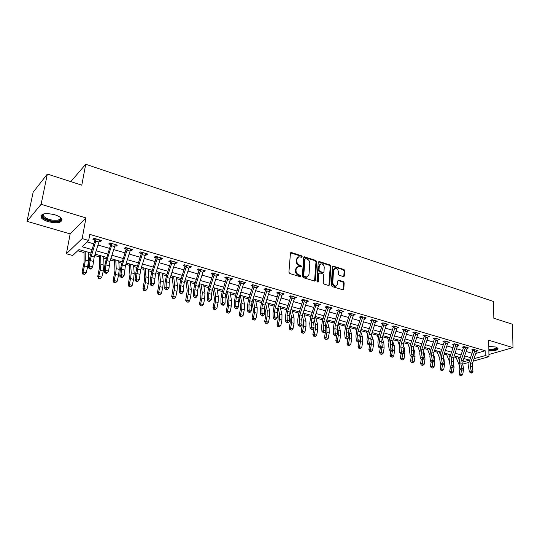 <?xml version="1.0" encoding="UTF-8"?>
<svg xmlns="http://www.w3.org/2000/svg" width="540" height="540" viewBox="0 0 540 540"><rect width="100%" height="100%" fill="white"/><g stroke="black" fill="none" stroke-linecap="round" stroke-linejoin="round"><path stroke-width="0.81" d="M302.211 256.757L301.61 255.818L291.492 252.551L290.446 253.28L288.913 272.167L289.798 273.524L300.024 276.676L300.746 276.143L300.132 275.204L298.822 274.793C296.98 274.016 296.041 272.579 296.015 270.479L296.136 268.9L298.033 266.443L301.07 266.942L301.482 266.402L300.875 265.464L299.565 265.052C297.736 264.263 296.804 262.832 296.777 260.746L296.899 259.187L298.748 256.77L301.813 257.283L302.211 256.757M301.556 257.276L300.983 256.163L290.581 252.855M300.071 276.689L299.511 275.528L298.195 275.123L298.822 274.793M300.814 266.942L300.254 265.801L298.944 265.39L299.565 265.052M488.869 350.906C494.917 350.973 497.961 350.102 497.995 348.307L495.815 347.031L488.808 346.363M54.581 214.704C45.063 212.679 40.561 213.59 41.067 217.438C42.201 219.132 44.631 220.556 48.344 221.697C57.74 223.688 62.208 222.763 61.736 218.936C60.649 217.269 58.259 215.858 54.581 214.704M343.602 276.649L344.547 275.92L344.824 270.81L343.994 269.514L333.005 266.072L332.451 266.821L331.331 285.269L332.181 286.585L343.251 289.899L343.825 289.13L344.162 282.886L343.325 281.583L338.398 280.139L337.831 280.901L337.649 284L336.11 286.058C334.132 286.038 333.025 284.85 332.795 282.488L333.531 270.358L335.016 268.346C337 268.36 338.114 269.541 338.351 271.897L338.236 273.908L339.073 275.211L343.602 276.649M475.916 353.45L485.177 350.75L485.237 355.624L488.943 356.704L473.29 361.125M47.345 174.049L41.108 204.302L27 221.326L33.149 192.226L47.345 174.049L81.79 185.173L85.718 164.255L493.567 301.502L493.83 318.236L512.433 324.236L513 347.618L488.727 340.24L488.943 356.704M27 221.326L70.16 233.894L85.948 217.924L41.108 204.302M85.948 217.924L82.175 238.592L88.695 240.482L82.019 246.746L92.151 249.635M485.177 350.75L89.789 234.38L88.695 240.482M316.615 261.718L315.758 260.388L304.297 256.81L303.723 257.56L302.319 276.305L303.197 277.654L314.746 281.104L315.34 280.328L316.615 261.718L315.988 262.049L315.131 260.726L303.858 257.128M319.228 261.509L330.021 264.998L330.865 266.308L329.731 284.776L328.745 285.525L324.101 284.094L323.244 282.771L323.73 275.218L322.88 273.895L319.781 272.916L318.789 273.659L318.256 281.549L317.844 282.096L316.953 281.144L318.236 262.238L319.228 261.509L318.593 261.846L329.38 265.329L330.021 264.998M488.916 354.49L513 347.618M87.169 241.913L93.967 243.884M97.983 245.045L109.715 248.434M113.717 249.595L125.159 252.902M129.141 254.056L140.306 257.283M144.275 258.431L155.169 261.583M159.125 262.724L169.749 265.801M173.691 266.942L184.066 269.939M187.994 271.073L198.119 274.003M202.034 275.137L211.923 277.992M215.818 279.119L225.47 281.914M229.351 283.034L238.781 285.761M242.642 286.882L251.856 289.541M255.704 290.655L264.701 293.26M268.529 294.368L277.324 296.912M281.138 298.013L289.724 300.497M293.524 301.597L301.921 304.027M305.701 305.12L313.902 307.49M317.675 308.583L325.688 310.898M329.441 311.985L337.277 314.253M341.017 315.333L348.678 317.547M352.397 318.627L359.89 320.787M363.596 321.86L370.919 323.98M374.605 325.046L381.767 327.119M385.445 328.178L392.445 330.21M396.104 331.263L402.955 333.248M406.6 334.3L413.303 336.238M416.927 337.284L423.482 339.181M427.093 340.227L433.512 342.083M437.103 343.123L443.381 344.939M446.958 345.971L453.101 347.746M456.665 348.779L462.672 350.514M466.223 351.547L472.102 353.248M99.184 241.178L100.541 241.576L101.689 240.53L94.061 238.295L92.927 239.355L95.006 239.956L94.675 238.478M114.905 245.768L116.168 246.132L117.356 245.12L109.877 242.926L108.702 243.959L110.741 244.553L110.41 243.081M130.322 250.263L131.497 250.607L132.725 249.615L125.388 247.469L124.18 248.474L126.178 249.055L125.84 247.597M145.449 254.678L146.543 254.995L147.805 254.03L140.603 251.917L139.354 252.902L141.318 253.476L140.981 252.032M160.286 259.011L161.298 259.301L162.594 258.356L155.527 256.291L154.251 257.249L156.175 257.81L155.837 256.379M174.852 263.257L175.784 263.534L177.107 262.602L170.174 260.577L168.865 261.509L170.748 262.062L170.417 260.644M189.142 267.428L189.999 267.678L191.356 266.774L184.552 264.782L183.209 265.7L185.058 266.24L184.721 264.829M203.168 271.526L203.958 271.755L205.342 270.864L198.659 268.913L197.289 269.804L199.105 270.338L198.767 268.947M216.945 275.542L217.661 275.751L219.071 274.887L212.517 272.963L211.113 273.841L212.902 274.361L212.564 272.977M230.472 279.49L231.12 279.68L232.558 278.836L226.118 276.946L224.687 277.803L226.442 278.316L226.105 276.953M243.756 283.365L245.808 282.71L239.476 280.861L238.025 281.691L239.747 282.197L239.423 280.888M256.81 287.179L258.815 286.517L252.599 284.695L251.12 285.518L252.815 286.011L252.497 284.756M269.629 290.918L271.6 290.257L265.491 288.468L263.986 289.271L265.653 289.757L265.343 288.549M282.224 294.59L284.162 293.935L278.161 292.181L276.635 292.964L278.269 293.436L277.965 292.275M294.611 298.208L296.507 297.547L290.608 295.819L289.055 296.588L290.662 297.054L290.372 295.934M306.774 301.759L308.637 301.097L302.839 299.403L301.273 300.152L302.852 300.611L302.569 299.531M318.742 305.249L320.571 304.594L314.867 302.92L313.281 303.656L314.834 304.108L314.557 303.068M330.5 308.684L332.296 308.023L326.693 306.382L325.087 307.098L326.612 307.544L326.342 306.538M342.07 312.059L343.832 311.398L338.317 309.785L336.69 310.487L338.195 310.925L337.932 309.953M353.444 315.374L355.171 314.719L349.751 313.132L348.111 313.821L349.582 314.253L349.333 313.308M364.628 318.641L366.329 317.986L360.997 316.426L359.336 317.095L360.794 317.52L360.545 316.609M375.638 321.847L377.312 321.199L372.06 319.66L370.386 320.321L371.817 320.74L371.574 319.856M386.478 324.972L388.112 324.358L382.948 322.846L381.254 323.494L382.664 323.899L382.428 323.048M397.136 328.05L398.736 327.47L393.653 325.985L391.952 326.612L393.336 327.017L393.107 326.187M407.632 331.088L409.192 330.527L404.197 329.062L402.476 329.684L403.839 330.082L403.61 329.279M417.953 334.071L419.486 333.545L414.565 332.1L412.837 332.707L414.173 333.099L413.957 332.316M428.119 337.014L429.624 336.508L424.777 335.09L423.036 335.684L424.352 336.069L424.136 335.306M438.129 339.91L439.601 339.431L434.828 338.033L433.073 338.614L434.369 338.992L434.16 338.256M447.977 342.765L449.422 342.306L444.724 340.929L442.962 341.496L444.238 341.874L444.035 341.152M457.677 345.573L459.095 345.134L454.471 343.778L452.695 344.338L453.951 344.709L453.755 344.007M467.235 348.34L468.626 347.922L464.069 346.592L462.281 347.139L463.523 347.497L463.327 346.815M476.645 351.074L478.008 350.669L473.519 349.353L471.724 349.893L472.945 350.251L472.75 349.582M77.74 250.763L83.99 252.531M88.337 253.753L90.639 254.407M94.662 255.542L99.38 256.871M103.741 258.1L106.407 258.856M110.417 259.983L114.487 261.131M118.854 262.366L121.871 263.216M125.861 264.344L129.31 265.316M133.684 266.551L137.039 267.496M141.021 268.623L143.863 269.42M148.244 270.662L151.922 271.694M155.891 272.815L158.153 273.456M162.54 274.691L166.529 275.819M170.478 276.932L172.186 277.412M176.58 278.654L180.866 279.862M184.802 280.976L185.963 281.3M190.363 282.541L194.947 283.838M198.862 284.938L199.503 285.12M203.904 286.362L208.764 287.732M217.208 290.122L222.332 291.566M230.283 293.807L235.663 295.326M243.128 297.432L248.758 299.018M255.757 300.996L261.623 302.65M268.171 304.499L274.266 306.214M280.375 307.942L286.686 309.724M292.376 311.33L298.897 313.166M304.175 314.658L310.905 316.555M315.785 317.932L322.711 319.889M327.206 321.151L334.037 323.082M338.438 324.324L345.094 326.201M349.495 327.443L355.975 329.272M360.673 330.601L366.687 332.296M371.702 333.713L377.231 335.273M382.556 336.771L387.612 338.202M393.235 339.788L397.838 341.084M403.751 342.752L407.902 343.926M414.092 345.674L417.818 346.721M424.278 348.543L427.579 349.475M434.302 351.371L437.198 352.195M444.177 354.159L446.681 354.868M453.897 356.9L456.017 357.5M459.783 357.392L460.1 358.067M85.718 164.255L70.821 181.629M91.085 253.01L78.995 249.588L72.684 255.515L66.4 253.766L82.175 238.592M70.16 233.894L66.4 253.766M468.997 362.333L462.746 364.102M474.14 358.641L485.237 355.624M96.167 250.783L107.906 254.131M111.908 255.278L123.356 258.545M127.352 259.679L138.517 262.872M142.493 264.006L153.394 267.111M157.356 268.245L167.994 271.283M171.936 272.403L182.318 275.366M186.246 276.487L196.385 279.382M200.3 280.496L210.195 283.325M214.09 284.438L223.756 287.192M227.637 288.299L237.074 290.993M240.941 292.1L250.162 294.725M254.009 295.826L263.014 298.397M266.854 299.491L275.65 302.002M279.47 303.089L288.063 305.546M291.87 306.625L300.267 309.029M304.054 310.109L312.262 312.451M316.035 313.524L324.061 315.812M327.814 316.885L335.657 319.127M339.397 320.193L347.065 322.38M350.791 323.44L358.29 325.579M361.996 326.639L369.326 328.732M373.019 329.785L380.187 331.83M383.866 332.883L390.879 334.881M394.538 335.927L401.396 337.885M405.041 338.924L411.75 340.835M415.375 341.874L421.943 343.744M425.554 344.776L431.973 346.606M435.571 347.639L441.855 349.427M445.439 350.453L451.582 352.202M455.152 353.221L461.167 354.942M464.717 355.955L470.603 357.635M462.767 362.036L469.456 360.126L463.833 358.54M460.283 357.527L454.262 355.826M450.698 354.814L444.542 353.072M440.957 352.06L434.673 350.285M431.075 349.265L424.649 347.443M421.038 346.417L414.47 344.56M410.839 343.535L404.129 341.631M400.478 340.598L393.62 338.661M389.954 337.622L382.941 335.637M379.262 334.591L372.087 332.566M368.395 331.519L361.058 329.441M357.352 328.388L349.846 326.268M346.12 325.215L338.452 323.041M334.706 321.982L326.862 319.761M323.102 318.695L315.077 316.426M311.303 315.353L303.089 313.031M299.302 311.958L290.898 309.575M287.091 308.502L278.492 306.065M274.671 304.985L265.869 302.495M262.028 301.408L253.024 298.856M249.169 297.763L239.942 295.157M236.075 294.057L226.631 291.384M222.75 290.284L213.084 287.55M209.183 286.443L199.28 283.642M195.365 282.535L185.227 279.666M181.292 278.552L170.903 275.609M166.961 274.489L156.317 271.478M152.354 270.358L141.453 267.273M137.471 266.146L126.299 262.98M122.303 261.853L110.849 258.606M106.846 257.472L95.101 254.151M474.397 357.885L474.404 358.715M100.541 241.576L100.764 240.26M116.168 246.132L116.383 244.829M131.497 250.607L131.706 249.318M146.543 254.995L146.732 253.712M161.298 259.301L161.48 258.032M175.784 263.534L175.952 262.265M189.999 267.678L190.161 266.423M203.958 271.755L204.107 270.506M217.661 275.751L217.802 274.516M231.12 279.68L231.255 278.451M244.337 283.534L244.465 282.319M257.324 287.327L257.438 286.112M270.088 291.053L270.189 289.845M282.623 294.712L282.724 293.517M294.948 298.303L295.036 297.122M307.064 301.84L307.145 300.665M318.971 305.316L319.046 304.148L316.42 303.379L311.87 318.229L311.33 322.07L311.668 326.963L314.057 327.625L312.863 334.591L314.341 334.571L315.36 329.204L315.313 323.912L314.084 319.471M330.683 308.732L330.743 307.645M342.198 312.093L342.245 311.148M353.525 315.401L353.558 314.726M297.884 257.188L296.278 259.531L296.899 259.187M298.944 265.39C297.115 264.6 296.183 263.169 296.156 261.09L296.278 259.531M297.169 266.848L295.515 269.237L296.136 268.9M298.195 275.123C296.352 274.347 295.421 272.909 295.394 270.81L295.515 269.237M314.55 281.124L315.988 262.049M305.674 258.606L304.958 259.119L303.737 275.562L304.351 276.507L307.084 277L308.988 274.523L309.791 263.311C309.757 261.252 308.84 259.834 307.031 259.045L305.674 258.606M305.134 258.714L304.337 259.463L304.958 259.119M307.294 276.939L305.093 277.256L303.723 276.831L303.109 275.893L304.337 259.463M328.928 285.559L330.224 266.639L329.38 265.329M319.066 273.051L318.154 273.983L317.621 281.867L318.256 281.549M324.236 267.435C324 265.039 322.859 263.844 320.821 263.844L319.309 265.856L319.025 270.149L319.882 271.472L323.386 272.477L323.959 271.715L324.236 267.435M320.092 264.202L318.674 266.186L319.309 265.856M323.041 272.646L319.241 271.802L318.391 270.479L318.674 266.186M334.314 268.691L332.883 270.675L333.531 270.358M336.157 286.051L335.462 286.369C333.484 286.349 332.377 285.161 332.154 282.805L332.883 270.675M343.015 289.906L343.514 283.19L342.677 281.894L337.973 280.435M343.757 276.683L344.176 271.127L343.346 269.838L332.579 266.382M84.031 251.019L84.105 262.258L82.06 272.336L82.998 272.099L84.497 265.937L85.313 260.017L85.199 251.35M83.261 274.064L84.53 274.408L83.261 274.064L82.998 272.099L86.157 272.95L87.656 266.8L88.459 260.888L88.31 252.227M86.157 272.95L84.53 274.408M82.89 274.158L82.06 272.336M98.948 242.008L95.769 241.083L96.14 238.91L99.623 239.929L94.189 257.026L92.731 266.774L90.767 269.089L91.26 268.441L89.978 268.09L89.485 268.738L90.767 269.089M95.769 241.083L90.065 260.489L89.519 265.896L92.731 266.774L91.26 268.441M89.978 268.09L89.519 265.896L88.303 267.523L88.85 262.123L90.261 255.609L95.006 239.956M96.228 239.315L95.074 240.374M88.303 267.523L89.485 268.738M99.4 255.366L99.684 266.558L97.713 276.561L98.692 276.338L100.163 270.229L100.913 264.35L100.629 255.717M98.942 278.282L100.183 278.613L98.942 278.282L98.692 276.338L101.797 277.175L103.261 271.073L103.997 265.207L103.68 256.581M101.797 277.175L100.183 278.613M98.55 278.37L97.713 276.561M114.473 259.632L114.959 270.783L113.076 280.706L114.095 280.496L115.526 274.442L116.215 268.596L115.776 260.003M114.318 282.413L115.54 282.744L114.318 282.413L114.095 280.496L117.139 281.32L118.564 275.272L119.239 269.44L118.766 260.847M117.139 281.32L115.54 282.744M113.913 282.494L113.076 280.706M129.276 263.824L129.958 274.921L128.142 284.769L129.202 284.573L130.606 278.572L131.227 272.768L130.633 264.209M129.411 286.47L130.606 286.794L129.411 286.47L129.202 284.573L132.192 285.383L133.583 279.389L134.197 273.598L133.576 265.039M132.192 285.383L130.606 286.794M128.986 286.544L128.142 284.769M114.669 246.584L111.55 245.68L111.915 243.526L115.331 244.526L109.944 261.454L108.587 271.134L106.643 273.429L107.143 272.788L105.887 272.444L105.381 273.085L106.643 273.429M111.55 245.68L106.819 260.577L105.914 264.897L105.442 270.27L108.587 271.134L107.143 272.788M105.887 272.444L105.442 270.27L104.193 271.87L104.666 266.504L106.029 260.044L110.741 244.553M112.003 243.925L110.808 244.964M104.193 271.87L105.381 273.085M130.093 251.08L127.028 250.189L127.386 248.056L130.734 249.035L125.402 265.801L124.139 275.407L122.209 277.675L122.722 277.054L121.487 276.716L120.974 277.344L122.209 277.675M127.028 250.189L122.33 264.938L121.453 269.224L121.048 274.563L124.139 275.407L122.722 277.054M121.487 276.716L121.048 274.563L119.772 276.136L120.184 270.803L121.493 264.398L126.178 249.055M127.474 248.447L126.245 249.46M119.772 276.136L120.974 277.344M145.22 255.481L142.216 254.61L142.567 252.497L145.847 253.456L140.555 270.068L139.388 279.605L136.364 278.768L136.789 280.901L136.262 281.516L137.477 281.846L137.997 281.232L136.789 280.901M142.216 254.61L137.552 269.217L136.364 278.768L135.054 280.314L135.398 275.022L136.667 268.663L141.318 253.476M142.648 252.889L141.386 253.874M135.054 280.314L136.262 281.516M137.997 281.232L139.388 279.605M143.809 267.935L144.673 278.984L142.931 288.758L144.031 288.576L145.402 282.623L145.962 276.865L145.226 268.34M144.221 290.453L145.388 290.77L144.221 290.453L144.031 288.576L146.961 289.373L148.325 283.426L148.878 277.675L148.108 269.156M146.961 289.373L145.388 290.77M143.775 290.52L142.931 288.758M160.063 259.808L157.113 258.95L157.457 256.851L160.677 257.796L155.432 274.246L154.352 283.716L151.382 282.899L151.801 285.012L151.268 285.613L152.456 285.937L152.989 285.336L151.801 285.012M157.113 258.95L152.476 273.416L151.382 282.899L150.046 284.418L150.329 279.153L151.558 272.855L156.175 257.81M157.538 257.243L156.242 258.208M150.046 284.418L151.268 285.613M152.989 285.336L154.352 283.716M59.981 217.175C61.574 219.058 60.872 220.347 57.874 221.042C52.016 222.379 40.784 218.066 42.471 215.048L43.922 213.84M43.99 213.826L43.274 214.616L43.45 216.047C46.642 219.24 51.334 220.617 57.53 220.172C59.9 219.659 60.716 218.68 60.001 217.249L59.927 217.134M40.979 215.406L41.33 216.486C43.045 219.794 53.366 222.784 58.792 221.596L62.059 219.767M496.773 347.382C497.232 349.083 494.586 349.906 488.855 349.853M488.842 349.238C493.661 349.353 496.199 348.692 496.476 347.254M488.855 350.15C493.722 350.278 496.753 349.637 497.954 348.233M158.072 271.978L159.125 282.98L157.451 292.673L158.585 292.511L159.921 286.605L160.427 280.881L159.55 272.396M158.753 294.361L159.901 294.671L158.753 294.361L158.585 292.511L161.467 293.288L162.79 287.395L163.289 281.678L162.378 273.193M161.467 293.288L159.901 294.671M158.301 294.422L157.451 292.673M172.085 275.94L173.306 286.895L171.7 296.514L172.874 296.365L174.177 290.513L174.629 284.83L173.61 276.379M173.023 298.202L174.15 298.505L173.023 298.202L172.874 296.365L175.696 297.128L176.999 291.283L177.437 285.606L176.391 277.162M175.696 297.128L174.15 298.505M172.55 298.256L171.7 296.514M185.848 279.841L187.238 290.743L185.693 300.287L186.901 300.152L188.177 294.347L188.575 288.697L187.427 280.287M187.029 301.968L188.143 302.265L187.029 301.968L186.901 300.152L189.675 300.901L190.944 295.103L191.329 289.467L190.161 281.057M189.675 300.901L188.143 302.265M186.55 302.015L185.693 300.287M199.361 283.669L200.914 294.523L200.684 298.256L199.435 304L200.678 303.872L201.919 298.114L202.264 292.505L200.995 284.128M200.792 305.667L201.879 305.957L200.792 305.667L200.678 303.872L203.404 304.614L204.64 298.863L204.977 293.26L203.675 284.884M203.404 304.614L201.879 305.957M200.293 305.714L199.435 304M212.753 288.562L214.353 298.235L214.15 301.941L212.935 307.638L214.204 307.53L215.426 301.813L215.716 296.244L214.326 287.901M214.306 309.299L215.372 309.589L214.306 309.299L214.204 307.53L216.884 308.252L218.093 302.549L218.383 296.98L216.959 288.65M216.884 308.252L215.372 309.589M213.8 309.339L212.935 307.638M174.623 264.047L171.733 263.209L172.064 261.131L175.23 262.055L170.026 278.35L169.236 282.521L169.034 287.753L166.124 286.949L166.529 289.042L165.983 289.636L167.15 289.953L167.697 289.359L166.529 289.042M171.733 263.209L167.13 277.533L166.334 281.718L166.124 286.949L164.761 288.448L164.977 283.216L166.165 276.966L170.748 262.062M172.152 261.515L170.816 262.46M164.761 288.448L165.983 289.636M167.697 289.359L169.034 287.753M188.919 268.211L186.077 267.388L186.408 265.322L189.513 266.234L184.349 282.38L183.587 286.517L183.445 291.715L180.583 290.932L180.988 292.997L180.428 293.584L181.575 293.895L182.129 293.308L180.988 292.997M186.077 267.388L181.507 281.576L180.738 285.721L180.583 290.932L179.199 292.397L179.354 287.199L180.502 280.996L185.058 266.24M186.489 265.707L185.126 266.632M179.199 292.397L180.428 293.584M182.129 293.308L183.445 291.715M202.952 272.302L200.165 271.485L200.482 269.447L203.533 270.338L198.41 286.328L197.674 290.439L197.593 295.603L194.785 294.833L195.176 296.879L194.609 297.452L195.73 297.763L196.297 297.189L195.176 296.879M200.165 271.485L195.622 285.545L194.879 289.663L194.785 294.833L193.367 296.278L193.475 291.114L194.582 284.958L199.105 270.338M200.57 269.825L199.172 270.729M193.367 296.278L194.609 297.452M196.297 297.189L197.593 295.603M216.729 276.311L213.995 275.515L214.306 273.49L217.296 274.367L212.22 290.209L211.511 294.287L211.478 299.423L208.717 298.661L209.108 300.692L208.528 301.259L209.635 301.556L210.209 300.989L209.108 300.692M213.995 275.515L209.48 289.44L208.764 293.524L208.717 298.661L207.286 300.085L207.333 294.955L208.4 288.846L212.902 274.361M214.387 273.868L212.963 274.752M207.286 300.085L208.528 301.259M210.209 300.989L211.478 299.423M230.256 280.253L227.57 279.47L227.873 277.459L230.816 278.323L225.774 294.023L225.092 298.067L225.113 303.17L222.406 302.427L222.784 304.432L222.197 304.992L223.283 305.289L223.864 304.729L222.784 304.432M227.57 279.47L223.081 293.267L222.392 297.317L222.406 302.427L220.948 303.824L220.941 298.728L221.974 292.666L226.442 278.316M227.961 277.837L226.51 278.701M220.948 303.824L222.197 304.992M223.864 304.729L225.113 303.17M226.01 293.308L227.556 301.88L227.387 305.566L226.199 311.216L227.495 311.114L228.69 305.451L228.933 299.916L227.421 291.607M227.576 312.869L228.629 313.153L227.576 312.869L227.495 311.114L230.128 311.83L231.309 306.166L231.552 300.638L230.013 292.343M230.128 311.83L228.629 313.153M227.056 312.903L226.199 311.216M243.547 284.121L240.907 283.351L241.204 281.36L244.087 282.211L239.092 297.769L238.43 301.779L238.505 306.848L235.845 306.119L236.216 308.111L235.622 308.657L236.682 308.947L237.276 308.401L236.216 308.111M240.907 283.351L236.446 297.027L235.784 301.043L235.845 306.119L234.367 307.496L234.306 302.427L235.305 296.42L239.747 282.197M241.286 281.732L239.807 282.575M234.367 307.496L235.622 308.657M237.276 308.401L238.505 306.848M239.051 297.891L240.523 305.465L240.388 309.123L239.227 314.732L240.556 314.644L241.718 309.022L241.92 303.521L240.293 295.252M240.624 316.373L241.657 316.649L240.624 316.373L240.556 314.644L243.142 315.34L244.296 309.731L244.485 304.236L242.838 295.974M243.142 315.34L241.657 316.649M240.091 316.406L239.227 314.732M256.594 287.921L254.003 287.172L254.293 285.194L257.128 286.025L252.173 301.448L251.532 305.431L251.654 310.466L249.041 309.751L249.406 311.722L248.805 312.262L249.851 312.545L250.452 312.005L249.406 311.722M254.003 287.172L249.575 300.719L248.933 304.702L249.041 309.751L247.543 311.108L247.442 306.065L248.4 300.105L252.815 286.011M254.381 285.559L252.875 286.389M247.543 311.108L248.805 312.262M250.452 312.005L251.654 310.466M251.897 302.4L253.274 308.988L253.166 312.62L252.032 318.182L253.388 318.107L254.522 312.532L254.678 307.064L252.976 298.991M253.435 319.822L254.455 320.092L253.435 319.822L253.388 318.107L255.926 318.796L257.06 313.227L257.202 307.766L255.447 299.545M255.926 318.796L254.455 320.092M252.896 319.849L252.032 318.182M269.42 291.661L266.875 290.918L267.158 288.961L269.946 289.778L265.025 305.06L264.411 309.008L264.573 314.017L262.008 313.315L262.366 315.266L261.758 315.799L262.784 316.076L263.392 315.549L262.366 315.266M266.875 290.918L262.474 304.344L261.853 308.3L262.008 313.315L260.489 314.651L260.341 309.643L261.272 303.723L265.653 289.757M267.239 289.325L265.714 290.129M260.489 314.651L261.758 315.799M263.392 315.549L264.573 314.017M264.566 306.889L265.801 312.444L265.727 316.062L264.613 321.577L265.997 321.516L267.111 315.981L267.219 310.547L265.599 303.318M266.038 323.204L267.03 323.474L266.038 323.204L265.997 321.516L268.495 322.184L269.602 316.663L269.703 311.243L267.84 303.055M268.495 322.184L267.03 323.474M265.484 323.231L264.613 321.577M282.022 295.326L279.518 294.597L279.794 292.66L282.535 293.456L277.654 308.61L277.06 312.532L277.27 317.507L274.752 316.818L275.096 318.749L274.482 319.275L275.488 319.552L276.109 319.025L275.096 318.749M279.518 294.597L275.144 307.908L274.543 311.83L274.752 316.818L273.213 318.128L273.017 313.153L273.915 307.28L278.269 293.436M279.882 293.018L278.329 293.807M273.213 318.128L274.482 319.275M276.109 319.025L277.27 317.507M277.081 311.432L278.12 315.846L278.073 319.437L276.986 324.911L278.39 324.857L279.484 319.37L279.551 313.976L278.012 307.517M278.417 326.538L279.396 326.801L278.417 326.538L278.39 324.857L280.847 325.526L281.927 320.038L281.988 314.651L280.031 306.504M280.847 325.526L279.396 326.801M277.857 326.558L276.986 324.911M294.401 298.937L291.944 298.222L292.214 296.291L294.908 297.081L290.061 312.1L289.487 315.995L289.744 320.935L287.267 320.26L287.611 322.171L286.99 322.691L287.975 322.961L288.603 322.447L287.611 322.171M291.944 298.222L287.597 311.404L287.017 315.306L287.267 320.26L285.714 321.55L285.471 316.609L286.342 310.777L290.662 297.054M292.302 296.649L290.729 297.425M285.714 321.55L286.99 322.691M288.603 322.447L289.744 320.935M289.501 316.265L290.23 319.194L290.209 322.765L289.15 328.192L290.581 328.151L291.641 322.704L291.668 317.345L290.23 311.6M290.588 329.805L291.553 330.068L290.588 329.805L290.581 328.151L292.99 328.799L294.05 323.359L294.071 318.006L292.012 309.893M292.99 328.799L291.553 330.068M290.014 329.825L289.15 328.192M306.572 302.481L304.155 301.779L304.425 299.862L307.064 300.638L302.265 315.529L301.705 319.39L302.009 324.31L299.572 323.642L299.909 325.539L299.275 326.045L300.254 326.315L300.881 325.802L299.909 325.539M304.155 301.779L299.842 314.847L299.281 318.715L299.572 323.642L297.999 324.918L297.716 319.997L298.553 314.213L302.852 300.611M304.506 300.22L302.913 300.976M297.999 324.918L299.275 326.045M300.881 325.802L302.009 324.31M301.82 321.266L302.144 326.032L301.104 331.418L302.562 331.385L303.601 325.978L303.588 320.652L302.245 315.576M302.555 333.025L303.507 333.281L302.555 333.025L302.562 331.385L304.931 332.026L305.971 326.626L305.951 321.307L303.797 313.227M304.931 332.026L303.507 333.281M301.975 333.038L301.104 331.418M313.963 326.201L313.72 322.738L311.33 322.07M314.327 336.191L315.259 336.44L314.327 336.191L314.341 334.571L316.676 335.198L317.689 329.839L317.628 324.554L315.387 316.514M311.087 315.293L311.148 315.812M316.676 335.198L315.259 336.44M313.733 336.197L312.863 334.591M325.566 331.344L324.432 337.709L325.931 337.696L326.923 332.37L326.835 327.112L325.742 323.318M325.904 339.302L326.822 339.552L325.904 339.302L325.931 337.696L328.226 338.317L329.218 332.998L329.123 327.746L326.828 319.862M322.495 318.526L322.751 319.754M328.226 338.317L326.822 339.552M325.303 339.309L324.432 337.709M336.859 335.043L335.806 340.781L337.325 340.774L338.303 335.488L338.182 330.264L337.237 327.125M337.284 342.367L338.189 342.61L337.284 342.367L337.325 340.774L339.586 341.381L340.551 336.11L340.423 330.885L338.243 323.669M333.72 321.698L334.179 323.568M339.586 341.381L338.189 342.61M336.683 342.367L335.806 340.781M347.929 338.715L347.004 343.798L348.536 343.805L349.495 338.553L349.333 333.362L348.57 330.905M348.489 345.377L349.38 345.613L348.489 345.377L348.536 343.805L350.757 344.399L351.709 339.161L351.547 333.976L349.475 327.389M344.763 324.83L345.431 327.287M350.757 344.399L349.38 345.613M347.875 345.371L347.004 343.798M358.864 342.056L358.013 346.768L359.573 346.781L360.504 341.577L360.315 336.413L359.762 334.699M359.512 348.34L360.382 348.577L359.512 348.34L359.573 346.781L361.753 347.369L362.684 342.171L362.488 337.014L360.531 331.013M355.631 327.908L356.508 330.925M361.753 347.369L360.382 348.577M358.884 348.334L358.013 346.768M369.637 345.269L368.854 349.69L370.427 349.711L371.338 344.54L370.845 338.587M370.352 351.257L371.216 351.486L370.352 351.257L370.427 349.711L372.573 350.291L373.484 345.134L373.255 340.011L371.419 334.557M366.336 330.932L367.423 334.503M372.573 350.291L371.216 351.486M369.725 351.243L368.854 349.69M380.288 348.179L379.519 352.573L381.112 352.6L382.131 346.586M381.031 354.125L381.875 354.355L381.031 354.125L381.112 352.6L383.225 353.167L384.115 348.044L383.859 342.954L382.144 338.013L381.719 341.665L382.28 346.376L380.113 345.782L380.403 347.564L379.735 348.023L380.606 348.26L381.274 347.8L380.403 347.564M382.192 345.661L381.834 342.617M379.168 334.881L379.046 334.53M376.866 333.916L378.175 338.026M383.225 353.167L381.875 354.355M380.389 354.112L379.519 352.573M390.771 351.041L390.015 355.401L391.628 355.435L392.56 349.967M391.534 356.947L392.371 357.176L391.534 356.947L391.628 355.435L393.707 356.002L394.585 350.912L394.295 345.85L392.702 341.415M389.732 338.29L389.441 337.473M387.234 336.852L388.78 341.496M393.707 356.002L392.371 357.176M390.893 356.933L390.015 355.401M319.025 304.142L314.253 318.904L313.72 322.738M312.316 329.609L312.95 329.11L311.999 328.847L311.357 329.346L312.316 329.609M311.999 328.847L311.668 326.963L310.075 328.219L309.751 323.339L310.561 317.594L314.834 304.108M316.507 303.73L314.894 304.466M310.075 328.219L311.357 329.346M312.95 329.11L314.057 327.625M330.305 309.393L327.969 308.711L328.219 306.828L330.777 307.577L326.045 322.218L325.532 326.025L325.91 330.878L323.555 330.23L323.879 332.1L323.237 332.593L324.175 332.849L324.824 332.357L323.879 332.1M327.969 308.711L323.703 321.557L323.183 325.37L323.555 330.23L321.955 331.472L321.59 326.619L322.367 320.915L326.612 307.544M328.307 307.179L326.673 307.901M321.955 331.472L323.237 332.593M324.824 332.357L325.91 330.878M341.874 312.761L339.572 312.093L339.822 310.223L342.34 310.959L337.642 325.478L337.142 329.258L337.561 334.085L335.246 333.45L335.563 335.293L334.915 335.779L335.84 336.035L336.488 335.549L335.563 335.293M339.572 312.093L335.333 324.83L334.834 328.61L335.246 333.45L333.625 334.665L333.227 329.839L333.976 324.182L338.195 310.925M339.903 310.574L338.256 311.283M333.625 334.665L334.915 335.779M336.488 335.549L337.561 334.085M353.248 316.076L350.987 315.414L351.23 313.565L353.707 314.287L349.043 328.685L348.563 332.431L349.015 337.23L346.741 336.609L347.051 338.438L346.397 338.918L347.308 339.167L347.963 338.688L347.051 338.438M350.987 315.414L346.775 328.043L346.295 331.803L346.741 336.609L345.107 337.81L344.669 333.011L345.398 327.395L349.582 314.253M351.317 313.909L349.65 314.604M345.107 337.81L346.397 338.918M347.963 338.688L349.015 337.23M364.439 319.336L362.219 318.688L362.455 316.852L364.885 317.56L360.261 331.837L359.795 335.563L360.288 340.328L358.047 339.714L358.351 341.53L357.696 342.002L358.594 342.252L359.249 341.779L358.351 341.53M362.219 318.688L358.034 331.209L357.561 334.942L358.047 339.714L356.4 340.902L355.928 336.13L356.63 330.554L360.794 317.52M362.536 317.189L360.855 317.871M356.4 340.902L357.696 342.002M359.249 341.779L360.288 340.328M375.449 322.542L373.262 321.901L373.491 320.078L375.887 320.78L371.291 334.942L370.845 338.634L371.371 343.379L369.171 342.772L369.468 344.574L368.807 345.04L369.691 345.283L370.352 344.817L369.468 344.574M373.262 321.901L369.104 334.321L368.651 338.026L369.171 342.772L367.511 343.94L367.004 339.201L367.679 333.659L371.817 320.74M373.579 320.416L371.878 321.084M367.511 343.94L368.807 345.04M370.352 344.817L371.371 343.379M379.991 337.385L382.151 337.993L386.707 323.946L384.352 323.257L379.991 337.385L379.559 341.064L380.113 345.782L378.439 346.937L377.899 342.218L378.547 336.717L382.664 323.899M384.44 323.595L382.725 324.243M378.439 346.937L379.735 348.023M381.274 347.8L382.28 346.376M396.934 328.799L394.814 328.185L395.044 326.39L397.359 327.065L392.83 340.997L392.418 344.642L393.005 349.326L390.872 348.739L391.169 350.507L390.494 350.966L391.345 351.196L392.02 350.744L391.169 350.507M394.814 328.185L390.71 340.396L390.292 344.048L390.872 348.739L389.198 349.88L388.618 345.195L389.245 339.728L393.336 327.017M395.125 326.72L393.397 327.355M389.198 349.88L390.494 350.966M392.02 350.744L393.005 349.326M407.423 331.857L405.338 331.25L405.56 329.468L407.842 330.129L403.346 343.953L402.948 347.571L403.569 352.229L401.47 351.655L401.753 353.41L401.078 353.855L401.915 354.085L402.597 353.639L401.753 353.41M405.338 331.25L401.254 343.366L400.856 346.99L401.47 351.655L399.776 352.775L399.175 348.118L399.776 342.691L403.839 330.082M405.641 329.798L403.9 330.419M399.776 352.775L401.078 353.855L400.356 358.189L401.976 358.229L402.813 353.329M402.597 353.639L403.569 352.229M401.875 359.728L402.698 359.951L401.875 359.728L401.976 358.229L404.028 358.783L404.885 353.734L404.561 348.705L403.11 344.77M400.133 341.624L399.674 340.375M397.447 339.741L399.229 344.918M404.028 358.783L402.698 359.951M401.227 359.714L400.356 358.189M417.744 334.861L415.692 334.267L415.908 332.492L418.156 333.153L413.694 346.862L413.309 350.453L413.957 355.084L411.892 354.517L412.175 356.258L411.494 356.704L412.999 356.488L412.175 356.258M415.692 334.267L411.635 346.282L411.251 349.88L411.892 354.517L410.191 355.624L409.556 350.993L410.137 345.607L414.173 333.099M415.989 332.822L414.234 333.437M410.191 355.624L411.494 356.704M412.999 356.488L413.957 355.084M411.271 356.515L410.528 360.936L412.169 360.983L412.911 356.542M412.061 362.468L412.864 362.684L412.061 362.468L412.169 360.983L414.187 361.53L415.024 356.515L414.68 351.513L413.377 348.077M410.38 344.885L409.759 343.224M407.504 342.59L409.536 348.3M414.187 361.53L412.864 362.684M411.406 362.448L410.528 360.936M427.91 337.824L425.891 337.23L426.101 335.475L428.308 336.123L423.88 349.724L423.509 353.295L424.19 357.899L422.159 357.338L422.435 359.066L421.747 359.498L423.245 359.289L422.435 359.066M425.891 337.23L421.855 349.157L421.483 352.728L422.159 357.338L420.444 358.432L419.783 353.828L420.336 348.476L424.352 336.069M426.182 335.806L424.413 336.4M420.444 358.432L421.747 359.498M423.245 359.289L424.19 357.899M421.295 359.134L420.552 363.636L422.206 363.69L422.894 359.512M422.084 365.162L422.881 365.377L422.084 365.162L422.206 363.69L424.19 364.23L425.014 359.249L424.636 354.281L423.502 351.358M420.471 348.077L419.681 346.039M417.407 345.391L419.702 351.641M424.19 364.23L422.881 365.377M421.423 365.141L420.552 363.636M437.913 340.733L435.922 340.16L436.131 338.411L438.305 339.046L433.91 352.546L433.553 356.089L434.261 360.666L432.257 360.119L432.526 361.827L431.838 362.259L433.33 362.05L432.526 361.827M435.922 340.16L431.912 351.986L431.555 355.536L432.257 360.119L430.542 361.193L429.847 356.616L430.38 351.304L434.369 338.992M436.212 338.735L434.43 339.322M430.542 361.193L431.838 362.259M433.33 362.05L434.261 360.666M431.17 361.706L430.421 366.296L432.088 366.363L432.729 362.428M431.96 367.821L432.743 368.03L431.96 367.821L432.088 366.363L434.045 366.889L434.849 361.949L434.444 357.007L433.492 354.618M430.414 351.209L429.462 348.806M427.16 348.151L429.739 354.956M434.045 366.889L432.743 368.03M431.291 367.794L430.421 366.296M447.761 343.602L445.804 343.035L446.006 341.3L448.153 341.928L443.779 355.32L443.441 358.844L444.177 363.393L442.206 362.853L442.469 364.547L441.781 364.973L443.259 364.763L442.469 364.547M445.804 343.035L441.821 354.767L441.477 358.297L442.206 362.853L440.478 363.913L439.756 359.363L440.269 354.085L444.238 341.874M446.087 341.624L444.299 342.198M440.478 363.913L441.781 364.973M443.259 364.763L444.177 363.393M440.89 364.25L440.14 368.921L441.815 368.989L442.436 365.155M441.68 370.433L442.456 370.643L441.68 370.433L441.815 368.989L443.745 369.508L444.535 364.601L444.103 359.687L443.36 357.865M440.208 354.281L439.094 351.533M436.772 350.872L439.648 358.256M443.745 369.508L442.456 370.643M441.011 370.406L440.14 368.921M457.461 346.43L455.537 345.87L455.733 344.149L457.846 344.77L453.506 358.054L453.175 361.55L453.938 366.08L451.994 365.546L452.257 367.227L451.562 367.646L452.338 367.862L453.033 367.443L452.257 367.227M455.537 345.87L451.575 357.514L451.244 361.01L451.994 365.546L450.259 366.593L449.516 362.07L450.009 356.825L453.951 344.709M455.814 344.466L454.012 345.033M450.259 366.593L451.562 367.646M453.033 367.443L453.938 366.08M450.468 366.755L449.712 371.5L451.406 371.581L452.007 367.767M451.258 373.005L452.021 373.214L451.258 373.005L451.406 371.581L453.303 372.094L454.073 367.214L453.121 361.139M450.603 355.09L450.461 354.753M449.861 357.298L448.578 354.22M446.243 353.558L449.449 361.577M453.303 372.094L452.021 373.214M450.583 372.978L449.712 371.5M467.019 349.211L465.115 348.658L465.311 346.95L467.39 347.564L463.084 360.747L462.767 364.223L463.55 368.719L461.639 368.192L461.896 369.866L461.201 370.278L462.665 370.076L461.896 369.866M465.115 348.658L461.18 360.214L460.863 363.69L461.639 368.192L459.898 369.232L459.128 364.73L459.601 359.525L463.523 347.497M465.392 347.267L463.583 347.821M460.013 375.509L461.444 375.745L460.013 375.509L459.142 374.045L459.898 369.232L461.201 370.278M462.665 370.076L463.55 368.719M459.142 374.045L460.85 374.126L461.437 370.346M460.694 375.543L460.85 374.126L462.719 374.632L463.475 369.792L462.82 364.52M459.378 360.275L457.927 356.866M455.571 356.198L459.169 364.973M462.719 374.632L461.444 375.745M476.429 351.952L474.559 351.405L474.748 349.711L476.793 350.312L472.514 363.4L472.21 366.849L473.02 371.324L471.137 370.805L471.393 372.465L470.691 372.87L471.447 373.079L472.149 372.668L471.393 372.465M474.559 351.405L470.637 362.873L470.333 366.329L471.137 370.805L469.388 371.831L468.592 367.355L469.051 362.185L472.945 350.251M474.829 350.028L473.006 350.568M469.388 371.831L470.691 372.87M472.149 372.668L473.02 371.324M300.983 256.163L301.61 255.818M299.511 275.528L300.132 275.204M300.254 265.801L300.875 265.464M296.156 261.09L296.777 260.746M295.394 270.81L296.015 270.479M290.878 252.902L291.492 252.551M314.705 280.645L315.34 280.328M304.121 257.175L304.742 256.831M315.131 260.726L315.758 260.388M303.109 275.893L303.737 275.562M303.723 276.831L304.351 276.507M305.093 277.256L305.721 276.932M330.224 266.639L330.865 266.308M329.083 285.086L329.731 284.776M318.154 273.983L318.789 273.659M318.391 270.479L319.025 270.149M319.241 271.802L319.882 271.472M322.333 272.774L322.967 272.45M332.154 282.805L332.795 282.488M338.141 280.469L338.789 280.159M342.677 281.894L343.325 281.583M343.514 283.19L344.162 282.886M343.17 289.426L343.825 289.13M332.775 266.423L333.416 266.099M343.346 269.838L343.994 269.514M344.176 271.127L344.824 270.81M343.899 276.23L344.547 275.92M84.497 265.937L87.656 266.8M85.313 260.017L88.459 260.888M94.189 257.026L91.004 256.129M93.258 261.374L90.065 260.489M100.163 270.229L103.261 271.073M100.913 264.35L103.997 265.207M115.526 274.442L118.564 275.272M116.215 268.596L119.239 269.44M130.606 278.572L133.583 279.389M131.227 272.768L134.197 273.598M109.944 261.454L106.819 260.577M109.046 265.768L105.914 264.897M125.402 265.801L122.33 264.938M124.524 270.081L121.453 269.224M140.555 270.068L137.552 269.217M139.712 274.307L136.701 273.469M145.402 282.623L148.325 283.426M145.962 276.865L148.878 277.675M155.432 274.246L152.476 273.416M154.616 278.451L151.659 277.627M159.921 286.605L162.79 287.395M160.427 280.881L163.289 281.678M174.177 290.513L176.999 291.283M174.629 284.83L177.437 285.606M188.177 294.347L190.944 295.103M188.575 288.697L191.329 289.467M201.919 298.114L204.64 298.863M202.264 292.505L204.977 293.26M215.426 301.813L218.093 302.549M215.716 296.244L218.383 296.98M170.026 278.35L167.13 277.533M169.236 282.521L166.334 281.718M184.349 282.38L181.507 281.576M183.587 286.517L180.738 285.721M198.41 286.328L195.622 285.545M197.674 290.439L194.879 289.663M212.22 290.209L209.48 289.44M211.511 294.287L208.764 293.524M225.774 294.023L223.081 293.267M225.092 298.067L222.392 297.317M228.69 305.451L231.309 306.166M228.933 299.916L231.552 300.638M239.092 297.769L236.446 297.027M238.43 301.779L235.784 301.043M241.718 309.022L244.296 309.731M241.92 303.521L244.485 304.236M252.173 301.448L249.575 300.719M251.532 305.431L248.933 304.702M254.522 312.532L257.06 313.227M254.678 307.064L257.202 307.766M265.025 305.06L262.474 304.344M264.411 309.008L261.853 308.3M267.111 315.981L269.602 316.663M267.219 310.547L269.703 311.243M277.654 308.61L275.144 307.908M277.06 312.532L274.543 311.83M279.484 319.37L281.927 320.038M279.551 313.976L281.988 314.651M290.061 312.1L287.597 311.404M289.487 315.995L287.017 315.306M291.641 322.704L294.05 323.359M291.668 317.345L294.071 318.006M302.265 315.529L299.842 314.847M301.705 319.39L299.281 318.715M303.601 325.978L305.971 326.626M303.588 320.652L305.951 321.307M315.36 329.204L317.689 329.839M315.313 323.912L317.628 324.554M326.923 332.37L329.218 332.998M326.835 327.112L329.123 327.746M338.303 335.488L340.551 336.11M338.182 330.264L340.423 330.885M349.495 338.553L351.709 339.161M349.333 333.362L351.547 333.976M360.504 341.577L362.684 342.171M360.315 336.413L362.488 337.014M371.338 344.54L373.484 345.134M371.115 339.41L373.255 340.011M382.003 347.463L384.115 348.044M381.807 342.38L383.859 342.954M392.499 350.345L394.585 350.912M392.506 345.357L394.295 345.85M314.253 318.904L311.87 318.229M318.539 305.964L316.163 305.276M326.045 322.218L323.703 321.557M325.532 326.025L323.183 325.37M337.642 325.478L335.333 324.83M337.142 329.258L334.834 328.61M349.043 328.685L346.775 328.043M348.563 332.431L346.295 331.803M360.261 331.837L358.034 331.209M359.795 335.563L357.561 334.942M371.291 334.942L369.104 334.321M370.845 338.634L368.651 338.026M381.719 341.665L379.559 341.064M386.276 325.694L384.122 325.067M392.83 340.997L390.71 340.396M392.418 344.642L390.292 344.048M403.346 343.953L401.254 343.366M402.948 347.571L400.856 346.99M402.901 353.194L404.885 353.734M403.043 348.28L404.561 348.705M413.694 346.862L411.635 346.282M413.309 350.453L411.251 349.88M413.303 356.042L415.024 356.515M413.411 351.162L414.68 351.513M423.88 349.724L421.855 349.157M423.509 353.295L421.483 352.728M423.542 358.85L425.014 359.249M423.617 353.997L424.636 354.281M433.91 352.546L431.912 351.986M433.553 356.089L431.555 355.536M433.627 361.611L434.849 361.949M433.661 356.785L434.444 357.007M443.779 355.32L441.821 354.767M443.441 358.844L441.477 358.297M443.549 364.331L444.535 364.601M443.556 359.539L444.103 359.687M453.506 358.054L451.575 357.514M453.175 361.55L451.244 361.01M453.323 367.011L454.073 367.214M463.084 360.747L461.18 360.214M462.767 364.223L460.863 363.69M462.942 369.65L463.475 369.792M472.514 363.4L470.637 362.873M472.21 366.849L470.333 366.329M290.689 252.72L291.026 252.524M306.457 277.324L307.084 277M322.745 272.795L323.386 272.477M335.462 286.369L336.11 286.058M43.274 214.616L42.471 215.048M43.889 213.894L43.45 216.047"/></g></svg>

